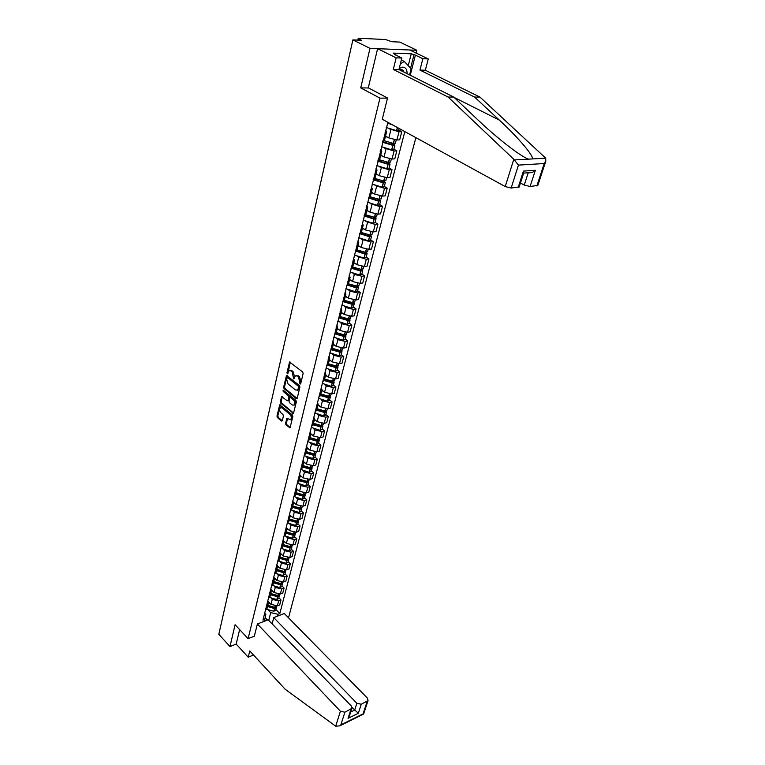 <?xml version="1.0" encoding="UTF-8"?>
<svg xmlns="http://www.w3.org/2000/svg" width="765" height="765" viewBox="0 0 765 765"><rect width="100%" height="100%" fill="white"/><g stroke="black" fill="none" stroke-linecap="round" stroke-linejoin="round"><path stroke-width="1.15" d="M300.023 384.097L300.674 383.82L303.141 373.492L302.672 371.962L289.581 362.008L286.971 372.727L287.286 373.789L289.017 370.729L291.111 370.843L292.144 371.666L293.617 378.914L295.367 375.864L297.499 375.988L298.541 376.82L300.023 384.097M285.536 423.428L285.986 424.91L290.021 427.855L292.861 416.504L292.412 414.993L279.713 404.809L276.978 416.112L277.418 417.594L281.434 421.027L282.314 420.674L283.404 416.017L282.954 414.534L280.946 412.832C279.493 411.034 279.292 409.332 280.363 407.735L282.094 407.879L290.021 414.553C291.494 416.361 291.695 418.063 290.624 419.669L286.856 418.35L285.536 423.428L286.406 423.208L286.856 424.699L290.212 427.568L289.361 427.798M416.15 53.081L416.858 50.28L369.992 48.367L360.736 87.899L379.976 98.121L248.099 638.67L235.094 624.718L229.988 646.559L218.828 634.319L352.885 39.885L361.443 40.287L358.823 38.996L358.565 40.153M369.992 48.367L352.885 39.885M296.294 398.699L297.203 398.316L299.909 387.023L299.44 385.503L286.483 375.472L283.643 387.147L284.102 388.649L296.294 398.699L297.145 398.508M296.351 401.874L293.473 413.416L280.736 403.232L280.286 401.74L281.606 396.595L287.143 400.717L288.032 400.334L288.768 397.178L288.319 395.677L283.213 391.451L283.06 390.102L295.902 400.363L296.351 401.874M416.858 50.28L399.779 42.085L391.737 41.712L385.598 39.541L359.062 38.26L358.211 38.393L358.823 38.996M288.52 617.824L415.883 137.652M229.988 646.559L236.184 644.092L239.636 629.585M385.56 130.117L386.65 131.647L385.044 132.182M385.541 136.084L388.84 137.93L396.911 139.966L399.005 131.8L389.28 128.864M399.005 131.8L401.768 131.723L398.766 130.079M382.978 140.435L384.661 139.593M396.911 139.966L399.674 139.871L401.768 131.723M380.731 149.424L381.792 151.011L380.186 151.585M393.87 149.194L396.834 150.877L394.08 150.992L384.47 148.075M378.159 159.694L379.842 158.785M380.769 155.123L384.03 157.007L392.024 159.005L394.769 158.871L396.834 150.877M375.988 168.386L377.03 170.021L375.424 170.643M389.05 167.975L391.986 169.677L389.242 169.84L379.736 166.942M373.435 178.608L375.118 177.643M376.074 173.827L379.297 175.73L387.224 177.71L389.959 177.537L391.986 169.677M371.331 187.014L372.345 188.697L370.738 189.366M384.326 186.421L387.214 188.152L384.489 188.353L375.089 185.484M368.778 197.179L370.47 196.165M371.465 192.197L374.64 194.138L382.51 196.089L385.225 195.878L387.214 188.152M366.751 205.316L367.736 207.047L366.139 207.755M379.679 204.551L382.529 206.311L379.822 206.55L370.518 203.691M364.216 215.434L365.899 214.363M366.932 210.251L370.078 212.221L377.872 214.152L380.578 213.904L382.529 206.311M362.247 223.294L363.212 225.073L361.616 225.818M375.108 222.366L377.929 224.155L375.233 224.432L366.024 221.592M359.732 233.363L361.415 232.244M362.476 227.999L365.584 229.997L373.31 231.9L376.007 231.613L377.929 224.155M357.829 240.975L358.766 242.792L357.178 243.576M370.614 239.885L373.406 241.692L370.719 242.008L361.616 239.187M355.314 250.997L357.006 249.83M358.106 245.441L361.166 247.468L368.835 249.352L371.513 249.027L373.406 241.692M353.478 258.341L354.405 260.205L352.808 261.028M366.205 257.107L368.959 258.933L366.292 259.287L357.265 256.485M350.982 268.314L352.675 267.1M353.803 262.596L356.834 264.642L364.436 266.507L367.104 266.144L368.959 258.933M349.203 275.419L350.102 277.322L348.515 278.183M361.864 274.033L364.589 275.888L361.931 276.27L354.358 274.415L353 273.488M346.727 285.345L348.41 284.092M349.567 279.454L352.56 281.53L360.105 283.366L362.763 282.974L364.589 275.888M345.005 292.22L345.885 294.152L344.298 295.041M357.599 290.681L360.286 292.555L357.637 292.966L350.131 291.14L348.802 290.203M342.529 302.089L344.221 300.788M345.407 296.036L348.371 298.13L355.849 299.957L358.489 299.526L360.286 292.555M340.874 308.725L341.735 310.705L340.148 311.623M353.401 307.061L356.06 308.955L353.43 309.395L345.981 307.587L344.661 306.65M338.417 318.556L340.1 317.217M341.314 312.349L344.24 314.463L351.661 316.261L354.291 315.811L356.06 308.955M336.81 324.972L337.652 326.98L336.065 327.936M349.27 323.165L351.9 325.077L349.28 325.555L341.898 323.767L340.597 322.82M334.362 334.754L336.045 333.368M337.289 328.395L340.186 330.528L347.549 332.306L350.16 331.819L351.9 325.077M332.813 340.951L333.636 342.988L332.058 343.973M345.206 339.01L347.807 340.941L345.197 341.448L337.872 339.679L336.6 338.732M330.375 350.676L332.058 349.251M333.33 344.183L336.189 346.335L343.495 348.094L346.096 347.578L347.807 340.941M328.883 356.662L329.677 358.737L328.108 359.751M341.209 354.606L343.781 356.557L341.19 357.083L333.913 355.333L332.67 354.386M326.454 366.349L328.137 364.886M329.438 359.713L332.259 361.883L339.507 363.624L342.098 363.079L343.781 356.557M325.01 372.125L325.794 374.228L324.226 375.271M337.279 369.944L339.823 371.914L337.241 372.469L330.021 370.748L328.797 369.782M322.601 381.764L324.284 380.262M325.603 374.993L328.395 377.183L335.586 378.905L338.159 378.34L339.823 371.914M321.204 387.339L321.969 389.471L320.401 390.542M333.406 385.044L335.921 387.033L333.349 387.606L326.196 385.904L324.982 384.938M318.804 396.93L320.478 395.4M321.826 390.035L324.589 392.244L331.723 393.946L334.286 393.353L335.921 387.033M317.456 402.323L318.202 404.475L316.643 405.574M329.6 399.913L332.087 401.902L329.524 402.514L322.428 400.822L321.233 399.866M315.065 411.866L316.748 410.298L324.733 412.517L326.55 411.809L326.33 410.824M318.116 404.838L320.851 407.066L327.927 408.749L330.48 408.128L332.087 401.902M313.765 417.059L314.501 419.239L312.942 420.368M325.842 414.544L328.3 416.552L325.756 417.183L318.709 415.51L317.532 414.544M311.393 426.554L313.067 424.957M314.453 419.421L317.159 421.658L324.188 423.322L326.722 422.682L328.3 416.552M310.141 431.565L310.848 433.784L309.299 434.931M322.151 428.945L324.589 430.972L322.055 431.623L315.056 429.978L313.899 429.002M307.769 441.023L309.443 439.387M310.858 433.765L313.535 436.021L320.506 437.666L323.031 437.006L324.589 430.972M306.564 445.852L307.262 448.089L305.713 449.265M318.517 443.126L320.927 445.163L318.403 445.842L311.46 444.216L310.322 443.241M304.212 455.261L305.876 453.597M307.329 447.917L309.959 450.174L316.873 451.799L319.387 451.111L320.927 445.163M303.045 459.918L303.724 462.184L302.185 463.38M314.941 457.097L317.312 459.143L314.807 459.851L307.922 458.235L306.794 457.25M300.702 469.28L302.366 467.597M303.829 461.821L306.44 464.097L313.306 465.713L315.811 464.996L317.312 459.143M299.574 473.774L300.243 476.06L298.704 477.274M311.412 470.858L313.765 472.913L311.269 473.64L304.432 472.043L303.322 471.058M297.25 483.088L298.914 481.376M300.368 475.514L302.969 477.819L309.787 479.406L312.283 478.68L313.765 472.913M296.16 487.42L296.82 489.724L295.28 490.958M307.932 484.408L310.265 486.483L307.788 487.219L300.999 485.641L299.899 484.656M293.846 496.686L295.51 494.945M296.944 488.978L299.555 491.331L306.325 492.909L308.802 492.153L310.265 486.483M292.804 500.855L293.444 503.179L291.905 504.441M304.518 497.757L306.822 499.841L304.355 500.597L297.614 499.038L296.524 498.053M290.499 510.083L292.154 508.314M293.54 502.213L296.198 504.642L302.911 506.201L305.378 505.435L306.822 499.841M289.495 514.09L290.117 516.442L288.587 517.714M301.142 510.905L303.428 512.999L300.97 513.784L294.276 512.234L293.205 511.24M287.191 523.279L288.845 521.481M290.165 515.237L292.88 517.752L299.555 519.301L302.003 518.507L303.428 512.999M286.225 527.133L286.837 529.495L285.307 530.795M297.824 523.872L300.081 525.966L297.633 526.769L290.996 525.239L289.935 524.245M283.939 536.275L285.594 534.458M286.808 528.032L289.619 530.681L296.237 532.211L298.685 531.398L300.081 525.966M283.012 539.985L283.605 542.366L282.084 543.685M294.544 536.638L296.782 538.751L294.353 539.564L287.755 538.044L286.712 537.059M280.736 549.079L282.39 547.243M283.433 540.578L286.397 543.408L292.976 544.929L295.405 544.097L296.782 538.751M279.847 552.646L280.43 555.046L278.909 556.385M291.322 549.222L293.54 551.345L291.111 552.177L284.561 550.676L283.538 549.681M277.58 561.701L279.225 559.837M279.971 552.799L283.232 555.964L289.753 557.465L292.173 556.614L293.54 551.345M276.72 565.134L277.293 567.544L275.782 568.902M288.137 561.634L290.337 563.757L287.927 564.608L281.424 563.116L280.401 562.122M274.463 574.133L276.108 572.258M276.748 565.029L280.105 568.328L286.588 569.81L288.998 568.959L290.337 563.757M273.641 577.432L274.205 579.86L272.694 581.228M285.01 573.855L287.181 575.997L284.781 576.858L278.326 575.385L277.312 574.391M271.403 586.392L273.038 584.489M273.698 577.212L277.026 580.52L283.461 581.993L285.852 581.123L287.181 575.997M270.609 589.557L271.154 592.005L269.653 593.391M281.912 585.913L284.064 588.056L281.673 588.945L275.266 587.482L274.272 586.478M268.381 598.479L270.016 596.557M270.695 589.222L273.985 592.54L280.382 594.003L282.763 593.105L284.064 588.056M267.616 601.51L268.152 603.977L266.65 605.373M278.871 597.8L280.994 599.951L278.623 600.85L272.254 599.406L271.269 598.402M265.398 610.394L267.033 608.452M267.731 601.06L270.992 604.398L277.341 605.832L279.713 604.933L280.994 599.951M268.745 620.367L270.714 612.622L278.001 614.276L279.827 613.568L404.828 131.599M278.001 614.276L277.523 616.141M264.355 621.276L265.847 614.496L264.671 613.281M387.903 122.333L262.959 620.119L264.824 619.392M248.099 638.67L254.372 636.174M379.976 98.121L387.501 98.13M360.736 87.899L368.539 87.965M265.178 617.699L267.454 620.061M270.714 612.622L268.314 610.154M275.869 609.523L279.827 613.568M300.712 383.657L300.903 381.515L299.421 376.629L298.541 376.82M296.476 375.519L299.421 376.629M290.117 370.394L293.024 371.484L294.496 376.342L294.296 378.465M290.289 362.084L287.956 373.33M287.171 375.548L284.523 386.956L284.972 388.448L297.155 398.489M298.685 387.291L298.36 386.229L287.564 377.451L286.617 379.124L288.07 383.944L295.424 389.959L297.575 390.093L298.685 387.291L299.564 387.1L299.239 386.038L298.36 386.229M287.401 377.365L288.443 377.269L299.239 386.038M297.365 390.246L298.455 389.892L299.23 388.496L298.35 388.687M299.564 387.1L299.23 388.496M292.794 413.358L293.645 413.157L281.606 403.031L280.736 403.232M282.295 396.681L281.157 401.549L281.606 403.031M288.271 400.659L289.648 396.978L289.189 395.476L284.083 391.259L283.213 391.451M283.748 390.322L284.083 391.259M292.249 404.972L294.047 405.106C295.147 403.471 294.946 401.74 293.454 399.923L290.614 397.58L289.715 397.963L288.979 401.118L289.428 402.62L292.249 404.972M293.951 405.173L294.917 404.895C296.017 403.26 295.826 401.539 294.324 399.722L293.454 399.923M290.356 397.446L291.494 397.379L294.324 399.722M287.544 418.426L286.406 423.208M290.547 419.727L291.494 419.459C292.565 417.853 292.364 416.15 290.891 414.343L290.021 414.553M281.31 407.477L282.964 407.678L290.891 414.343M280.392 404.886L277.838 415.911L278.288 417.384L282.275 420.798M390.972 124.016L387.578 122.343M386.22 127.497L396.557 130.662L398.708 130.308M387.348 122.955L393.076 125.173M513.803 159.283L518.441 165.106L511.154 188.047L505.235 186.564L513.803 159.283L448.099 97.04L393.296 69.443L396.155 57.844L377.594 48.683L368.29 87.832L387.53 97.997L382.271 119.254L505.235 186.564M408.252 65.685L411.264 53.789L393.181 53.101L395.84 54.411L394.319 54.353L401.807 58.035L398.928 69.577L453.702 97.05L478.546 120.497C491.197 132.422 503.552 142.768 515.62 151.508C521.376 155.544 525.622 158.087 528.376 159.149L532.354 158.929C534.152 156.194 517.379 136.639 499.325 120.095L474.606 97.079L419.937 70.084L422.873 58.742L415.395 55.128L410.25 75.257M453.702 97.05L448.099 97.04M401.807 58.035L396.155 57.844M398.928 69.577L393.296 69.443M537.824 185.407L530.069 186.507L524.255 185.054L528.175 172.9L532.402 172.479L535.357 170.299L530.069 186.507M520.458 183.007L524.255 185.054M411.264 53.789L415.395 55.128M536.848 185.952L544.231 163.528L545.789 161.252L545.713 158.173L479.961 97.088L425.321 70.217L428.276 58.924L422.873 58.742M428.276 58.924L409.734 49.993L377.594 48.683M425.321 70.217L419.937 70.084M479.961 97.088L474.606 97.079M519.215 186.889L511.154 188.047M395.84 54.411L395.687 55.023M410.585 68.171L413.913 55.07M518.182 187.482L523.432 171.092L523.576 173.301M257.394 623.982L340.406 711.221L344.881 712.215L351.862 708.39L351.269 705.961L268.18 619.784L257.394 623.982L254.315 636.203M344.881 712.215L340.874 724.847L339.727 725.87L335.701 726.195L285.192 689.275L249.763 650.948L248.223 657.192L252.852 655.28L253.052 654.505M248.223 657.192L236.184 644.092M361.271 704.24L368.051 700.549L367.439 698.139L284.284 613.511L273.746 617.613L356.863 703.255L361.271 704.24L358.316 713.296L352.005 707.309M272.139 623.886L273.746 617.613M349.586 715.505L348.037 718.364L350.953 709.26M363.605 714.061L363.069 713.869L367.181 701.362M407.066 73.66C407.171 69.644 405.766 67.463 402.839 67.1L399.234 68.362M403.939 72.092L403.327 70.514L401.128 69.28L399.282 69.758M400.315 64.002L404.264 61.42L411.14 68.773L409.571 74.922M401.319 59.976L404.264 61.42M390.762 142.998L393.325 144.7L392.216 144.795L382.701 141.535M382.529 142.223L392.961 145.407L394.903 145.149L392.598 143.332M381.419 146.679L391.661 149.844L393.803 149.443M395.448 143.045L393.296 143.428L383.284 140.406M385.455 136.438L387.893 137.404M386.306 162.037L388.496 163.576L387.396 163.7L377.977 160.43M377.795 161.147L388.132 164.322L390.064 164.035L388.084 162.333M376.705 165.527L386.851 168.683L388.983 168.233M390.599 161.951L388.457 162.381L378.924 159.579M380.674 155.486L383.074 156.452M381.888 180.731L383.753 182.127L382.663 182.261L373.33 178.991M373.148 179.746L383.227 182.883L385.311 182.577L383.609 180.98M372.067 184.049L382.127 187.186L384.25 186.698M385.837 180.521L383.705 180.999L374.534 178.35M375.978 174.2L378.331 175.166M377.508 199.082L379.096 200.354L378.006 200.507L368.768 197.227M368.577 198.011L378.56 201.147L380.635 200.803L379.172 199.302M367.516 202.237L377.48 205.374L379.603 204.838M381.161 198.776L379.038 199.292L370.145 196.758M371.369 192.579L373.683 193.555M373.167 217.107L374.515 218.264L373.435 218.436L364.561 215.376M364.083 215.96L374.133 219.106L376.045 218.714L374.783 217.289M363.04 220.119L372.918 223.246L375.032 222.672M376.562 216.705L374.439 217.26L365.747 214.812M366.837 210.652L369.113 211.618M368.873 234.817L370.021 235.869L368.94 236.06L360.43 233.21M359.665 233.612L369.476 236.729L371.532 236.318L370.451 234.97M358.642 237.695L368.434 240.812L370.537 240.2M372.039 234.339L369.935 234.932L361.348 232.522M362.38 228.41L364.618 229.376M364.628 252.211L365.594 253.177L364.522 253.387L356.318 250.71M355.371 250.987L365.048 254.066L367.095 253.626L366.158 252.326M354.319 254.975L364.016 258.082L366.119 257.432M367.602 251.666L365.498 252.297L356.987 249.906M358.001 245.861L360.21 246.837M360.439 269.309L361.252 270.198L360.172 270.418L352.225 267.865M351.393 268.228L360.851 271.126L362.734 270.638L361.931 269.395M350.074 271.957L359.684 275.056L361.778 274.377M363.232 268.706L361.137 269.376L352.694 266.995M353.698 263.017L355.868 263.992M356.308 286.12L356.968 286.932L355.907 287.171L348.142 284.714M347.434 285.154L356.414 287.87L358.45 287.372L357.752 286.167M345.895 288.663L355.419 291.752L357.504 291.035M358.938 285.46L356.844 286.167L348.477 283.796M349.462 279.894L351.613 280.87M352.225 302.644L352.77 303.389L351.699 303.638L344.087 301.238M343.495 301.773L352.206 304.355L354.224 303.82L353.631 302.663M341.783 305.092L351.231 308.171L353.306 307.425M354.711 301.936L352.627 302.672L344.336 300.329M345.302 296.485L347.415 297.461M348.209 318.9L348.63 319.569L347.568 319.837L340.033 317.465M339.584 318.087L348.065 320.564L350.083 320.009L349.557 318.881M337.738 321.252L347.1 324.322L349.175 323.538M350.561 318.144L348.486 318.919L340.253 316.586M341.2 312.799L343.294 313.784M340.052 317.399L340.693 317.867M344.03 335.768L344.26 334.898L344.566 335.5L343.504 335.778L336.036 333.406M335.692 334.114L343.992 336.514L346 335.931L345.551 334.831M333.76 337.155L343.045 340.205L345.111 339.392M346.469 334.085L344.403 334.888L336.246 332.574M337.174 328.854L339.239 329.83M336.084 333.205L337.48 334.238M340.32 350.599L340.559 351.164L339.507 351.46L332.096 349.098M331.838 349.873L339.985 352.206L341.984 351.594L341.592 350.523M329.849 352.789L339.058 355.84L341.114 354.998M342.452 349.777L340.387 350.609L332.297 348.305M333.215 344.652L335.252 345.627M332.182 348.754L334.076 350.188M338.493 365.211L335.72 366.894L328.223 364.532M328.013 365.354L336.036 367.64L338.034 367.009L337.69 365.966M325.995 368.185L335.127 371.216L337.174 370.346M337.049 363.681L336.437 366.072L328.415 363.786M329.313 360.191L331.331 361.166M328.348 364.054L330.614 365.813M332.632 381.295L331.704 382.07L324.417 379.727M324.207 380.568L332.306 382.844L334.142 382.175L333.846 381.152M322.208 383.332L331.255 386.354L333.301 385.455M334.601 380.396L332.555 381.286L324.589 379.019M325.479 375.481L327.468 376.457M324.57 379.124L327.143 381.161M330.767 395.352L327.889 397.016L320.659 394.683M320.449 395.534L328.338 397.79L330.317 397.111L330.059 396.107M318.479 398.24L327.458 401.252L329.486 400.325M329.447 394.051L328.73 396.27L320.831 394.013M321.702 390.523L323.672 391.508M321.176 394.214L323.681 396.232M326.99 410.069L324.284 411.733L316.968 409.409M314.807 412.918L323.71 415.921L325.737 414.965M325.661 408.873L324.962 411.015L317.131 408.768M317.991 405.335L319.933 406.32M318.144 409.332L320.239 411.054M321.463 425.531L320.439 426.21L313.334 423.896M313.115 424.776L320.879 427.004L322.84 426.277L322.648 425.311M311.192 427.358L320.019 430.36L322.046 429.385M323.279 424.556L321.252 425.522L313.478 423.303M314.329 419.918L316.251 420.903M315.008 424.116L316.825 425.627M317.838 439.818L316.806 440.468L309.749 438.163M309.529 439.062L317.236 441.271L319.187 440.525L319.024 439.579M307.635 441.587L316.394 444.58L318.403 443.576M319.627 438.823L317.609 439.818L309.892 437.609M310.724 434.281L312.627 435.266M311.833 438.613L313.43 439.961M314.262 453.884L313.229 454.506L306.23 452.22M306 453.119L313.65 455.318L315.591 454.553L315.448 453.616M304.126 455.596L312.818 458.57L314.817 457.547M316.022 452.87L314.013 453.884L306.363 451.694M307.186 448.414L309.06 449.399M308.658 452.851L310.074 454.075M310.743 467.74L309.701 468.343L302.758 466.057M302.529 466.975L310.112 469.155L312.043 468.371L311.929 467.453M300.674 469.394L309.299 472.359L311.298 471.317M312.474 466.707L310.475 467.75L302.883 465.56M303.686 462.337L305.541 463.322M305.484 466.841L306.755 467.96M307.272 481.386L306.23 481.96L299.335 479.684M299.105 480.611L306.631 482.782L308.563 481.979L308.458 481.08M297.356 483.05L305.828 485.938L307.817 484.876M308.983 480.334L306.985 481.395L299.45 479.225M298.79 481.864L300.243 476.06L302.089 477.035M302.318 480.611L303.466 481.634M303.839 494.831L302.806 495.376L295.969 493.109M295.73 494.056L303.208 496.208L305.12 495.385L305.044 494.496M294.152 496.571L302.414 499.315L304.394 498.225M305.541 493.76L303.552 494.84L296.074 492.679M296.877 489.562L298.675 490.537M299.182 494.161L300.224 495.098M300.463 508.075L299.431 508.591L292.651 506.344M292.412 507.291L299.832 509.433L301.735 508.591L301.668 507.721M290.977 509.873L299.048 512.493L301.018 511.383M302.146 506.975L300.176 508.084L292.746 505.942M293.54 502.873L295.319 503.839M296.065 507.491L297.011 508.352M297.126 521.128L296.112 521.615L289.38 519.378M289.141 520.334L296.504 522.457L298.398 521.606L298.35 520.745M287.841 522.964L295.73 525.479L297.7 524.35M298.809 520.009L296.839 521.137L289.466 519.005M290.241 515.973L292.01 516.949M292.985 520.621L293.837 521.414M293.846 533.98L292.832 534.448L286.158 532.22M285.909 533.186L293.224 535.299L295.118 534.429L295.08 533.578M284.733 535.854L292.459 538.273L294.42 537.126M295.52 532.851L293.559 533.989L286.244 531.876M286.971 528.864L288.759 529.868M289.925 533.549L290.7 534.286M290.604 546.65L289.61 547.099L282.983 544.871M282.734 545.856L289.992 547.95L291.876 547.071L291.848 546.229M281.663 548.543L289.237 550.886L291.197 549.719M292.278 545.502L290.318 546.659L283.06 544.565M283.739 541.572L285.546 542.595M286.894 546.277L287.602 546.956M287.411 559.139L286.435 559.559L279.847 557.35M279.608 558.335L286.808 560.42L288.682 559.521L288.673 558.689M278.623 561.041L286.062 563.317L288.013 562.132M289.074 557.972L287.133 559.148L279.923 557.063M280.545 554.08L282.381 555.141M283.901 558.823L284.542 559.444M284.255 571.445L283.299 571.847L276.767 569.638M276.519 570.642L283.662 572.717L285.536 571.799L285.527 570.986M275.62 573.358L282.935 575.567L284.876 574.362M285.928 570.269L283.987 571.465L276.834 569.39M277.389 566.396L279.263 567.506M280.937 571.178L281.52 571.751M281.147 583.58L280.21 583.963L273.727 581.763M273.468 582.767L280.573 584.833L282.428 583.905L282.438 583.093M272.636 585.493L279.856 587.644L281.788 586.43M282.82 582.385L280.889 583.599L273.784 581.534M274.252 578.531L276.184 579.688M278.001 583.36L278.536 583.886M278.078 595.543L277.159 595.906L270.724 593.716M270.475 594.73L277.523 596.777L279.368 595.839L279.388 595.036M269.691 597.446L276.815 599.55L278.737 598.316M279.761 594.338L277.829 595.562L270.781 593.506M271.154 590.475L273.162 591.708M275.104 595.361L275.591 595.849M275.046 607.343L274.157 607.678L267.769 605.498M267.511 606.521L274.511 608.558L276.356 607.601L276.375 606.817M266.784 609.227L273.813 611.292L275.735 610.04M276.739 606.11L274.817 607.362L267.817 605.316M268.075 602.227L270.169 603.556M280.382 594.003L281.673 588.945M283.461 581.993L284.781 576.858M286.588 569.81L287.927 564.608M289.753 557.465L291.111 552.177M292.976 544.929L294.353 539.564M296.237 532.211L297.633 526.769M299.555 519.301L300.97 513.784M302.911 506.201L304.355 500.597M306.325 492.909L307.788 487.219M309.787 479.406L311.269 473.64M313.306 465.713L314.807 459.851M316.873 451.799L318.403 445.842M320.506 437.666L322.055 431.623M324.188 423.322L325.756 417.183M327.927 408.749L329.524 402.514M331.723 393.946L333.349 387.606M335.586 378.905L337.241 372.469M339.507 363.624L341.19 357.083M343.495 348.094L345.197 341.448M347.549 332.306L349.28 325.555M351.661 316.261L353.43 309.395M355.849 299.957L357.637 292.966M360.105 283.366L361.931 276.27M364.436 266.507L366.292 259.287M368.835 249.352L370.719 242.008M373.31 231.9L375.233 224.432M377.872 214.152L379.822 206.55M382.51 196.089L384.489 188.353M387.224 177.71L389.242 169.84M392.024 159.005L394.08 150.992M277.341 605.832L278.623 600.85M270.992 604.398L272.254 599.406M273.985 592.54L275.266 587.482M277.026 580.52L278.326 575.385M280.105 568.328L281.424 563.116M283.232 555.964L284.561 550.676M286.397 543.408L287.755 538.044M289.619 530.681L290.996 525.239M292.88 517.752L294.276 512.234M296.198 504.642L297.614 499.038M299.555 491.331L300.999 485.641M302.969 477.819L304.432 472.043M306.44 464.097L307.922 458.235M309.959 450.174L311.46 444.216M313.535 436.021L315.056 429.978M317.159 421.658L318.709 415.51M320.851 407.066L322.428 400.822M324.589 392.244L326.196 385.904M328.395 377.183L330.021 370.748M332.259 361.883L333.913 355.333M336.189 346.335L337.872 339.679M340.186 330.528L341.898 323.767M344.24 314.463L345.981 307.587M348.371 298.13L350.131 291.14M352.56 281.53L354.358 274.415M356.834 264.642L358.661 257.413M361.166 247.468L363.031 240.114M365.584 229.997L367.477 222.51M370.078 212.221L372 204.609M374.64 194.138L376.6 186.392M379.297 175.73L381.286 167.851M384.03 157.007L386.057 148.974M388.84 137.93L390.905 129.763M300.903 381.515L300.014 381.706M298.388 375.797L297.499 375.988M294.181 377.661L293.301 377.853M294.496 376.342L293.607 376.523M293.024 371.484L292.144 371.666M292.001 370.662L291.111 370.843M287.85 372.545L286.971 372.727M290.212 362.294L289.333 362.467M300.588 382.835L299.698 383.036M284.972 388.448L284.102 388.649M284.523 386.956L283.643 387.147M287.114 375.73L286.234 375.921M288.443 377.269L287.564 377.451M281.157 401.549L280.286 401.74M282.247 396.834L281.367 397.025M288.902 400.133L288.032 400.334M289.648 396.978L288.768 397.178M289.189 395.476L288.319 395.677M291.494 397.379L290.614 397.58M287.506 418.551L286.636 418.761M282.964 407.678L282.094 407.879M282.266 420.827L281.434 421.027M278.288 417.384L277.418 417.594M277.838 415.911L276.978 416.112M280.353 405.029L279.483 405.23M286.856 424.699L285.986 424.91M396.729 130.691L397.513 127.602M396.557 130.662L397.36 127.516M514.577 159.923L528.376 159.149M532.354 158.929L545.713 158.173M544.231 163.528L518.441 165.106M523.432 171.092L535.357 170.299M454.075 97.394L499.325 120.095M340.874 724.847L363.069 713.869M358.316 713.296L348.037 718.364M335.701 726.195L340.406 711.221M350.705 711.995L354.664 710.063L356.863 703.255M391.823 149.864L392.961 145.407M393.468 143.447L394.405 139.766M393.296 143.428L394.243 139.737M391.661 149.844L392.799 145.388M392.78 144.843L392.933 144.222M387.014 168.702L388.132 164.322M388.62 162.4L389.538 158.833M388.457 162.381L389.375 158.804M386.851 168.683L387.97 164.303M387.951 163.739L388.123 163.088M382.29 187.205L383.389 182.902M383.867 181.009L384.747 177.566M383.705 180.999L384.585 177.537M382.127 187.186L383.227 182.883M383.217 182.299L383.389 181.621M377.642 205.383L378.723 201.166M379.191 199.302L380.052 195.964M379.038 199.292L379.889 195.945M377.48 205.374L378.56 201.147M378.56 200.535L378.742 199.837M373.081 223.256L374.133 219.106M374.601 217.279L375.424 214.047M374.439 217.26L375.271 214.028M372.918 223.246L373.98 219.086M373.98 218.465L374.171 217.738M368.587 240.822L369.629 236.739M370.088 234.941L370.891 231.824M369.935 234.932L370.729 231.805M368.434 240.812L369.476 236.729M369.485 236.079L369.677 235.333M364.178 258.092L365.201 254.076M365.651 252.316L366.425 249.294M365.498 252.297L366.272 249.275M364.016 258.082L365.048 254.066M365.058 253.406L365.259 252.632M359.837 275.065L360.851 271.126M361.29 269.385L362.036 266.469M361.137 269.376L361.883 266.45M359.684 275.056L360.688 271.106M360.717 270.428L360.917 269.634M355.572 291.761L356.567 287.879M357.006 286.177L357.724 283.356M356.844 286.167L357.571 283.337M355.419 291.752L356.414 287.87M356.442 287.171L356.653 286.359M351.384 308.18L352.359 304.365M352.789 302.682L353.478 299.957M352.627 302.672L353.325 299.937M351.231 308.171L352.206 304.355M352.235 303.638L352.445 302.806M347.253 324.331L348.218 320.573M348.639 318.919L349.309 316.289M348.486 318.919L349.156 316.27M347.1 324.322L348.065 320.564M348.104 319.837L348.324 318.986M343.198 340.215L344.145 336.524M344.556 334.898L345.206 332.354M344.403 334.888L345.053 332.335M343.045 340.205L343.992 336.514M339.201 355.849L340.138 352.206M340.54 350.609L341.171 348.151M340.387 350.609L341.018 348.132M339.058 355.84L339.985 352.206M340.033 351.451L340.243 350.599M335.28 371.226L336.189 367.649M336.59 366.081L337.202 363.7M335.127 371.216L336.036 367.64M336.093 366.875L336.294 366.062M331.408 386.363L332.306 382.844M332.708 381.295L333.291 379M332.555 381.286L333.138 378.981M331.255 386.354L332.153 382.835M332.22 382.051L332.412 381.286M327.602 401.262L328.491 397.79M328.73 396.27L329.294 394.042M327.458 401.252L328.338 397.79M328.405 396.997L328.587 396.26M323.853 415.921L324.733 412.517M324.962 411.015L325.507 408.864M323.71 415.921L324.58 412.507M324.647 411.704L324.829 411.006M320.172 430.36L321.023 427.004M321.405 425.531L321.931 423.466M321.252 425.522L321.788 423.447M320.019 430.36L320.879 427.004M320.946 426.182L321.118 425.522M316.538 444.58L317.379 441.271M317.752 439.818L318.259 437.829M317.609 439.818L318.116 437.81M316.394 444.58L317.236 441.271M317.312 440.439L317.465 439.818M312.962 458.57L313.793 455.318M314.157 453.884L314.645 451.972M314.013 453.884L314.511 451.952M312.818 458.57L313.65 455.318M313.726 454.477L313.88 453.884M309.443 472.359L310.255 469.155M310.619 467.74L311.087 465.895M310.475 467.75L310.953 465.885M309.299 472.359L310.112 469.155M310.198 468.304L310.341 467.74M305.971 485.938L306.775 482.782M307.128 481.395L307.587 479.607M306.985 481.395L307.444 479.598M305.828 485.938L306.631 482.782M306.717 481.921L306.851 481.395M302.558 499.315L303.351 496.208M303.695 494.84L304.135 493.119M303.552 494.84L303.992 493.109M302.414 499.315L303.208 496.208M303.294 495.328L303.418 494.84M299.192 512.493L299.966 509.423M300.31 508.084L300.741 506.43M300.176 508.084L300.597 506.42M299.048 512.493L299.832 509.433M295.873 525.479L296.638 522.457M296.983 521.128L297.384 519.54M296.839 521.137L297.25 519.531M295.73 525.479L296.504 522.457M292.603 538.273L293.358 535.299M293.693 533.989L294.085 532.459M293.559 533.989L293.951 532.45M292.459 538.273L293.224 535.299M289.38 550.886L290.126 547.95M290.461 546.659L290.834 545.187M290.318 546.659L290.7 545.177M289.237 550.886L289.992 547.95M286.206 563.308L286.942 560.42M287.267 559.148L287.63 557.733M287.133 559.148L287.497 557.723M286.062 563.317L286.808 560.42M283.079 575.557L283.805 572.708M284.121 571.455L284.475 570.097M283.987 571.465L284.341 570.088M282.935 575.567L283.662 572.717M279.99 587.635L280.707 584.823M281.023 583.59L281.357 582.289M280.889 583.599L281.224 582.28M279.856 587.644L280.573 584.833M276.949 599.54L277.657 596.777M277.972 595.553L278.288 594.3M277.829 595.562L278.154 594.29M276.815 599.55L277.523 596.777M273.947 611.283L274.645 608.548M274.951 607.353L275.257 606.148M274.817 607.362L275.132 606.138M273.813 611.292L274.511 608.558M266.899 608.988L268.152 603.977M384.585 139.88L386.65 131.647M379.765 159.091L381.792 151.011M375.032 177.958L377.03 170.021M370.384 196.5L372.345 188.697M365.813 214.707L367.736 207.047M361.329 232.608L363.212 225.073M356.911 250.193L358.766 242.792M352.579 267.482L354.405 260.205M348.314 284.475L350.102 277.322M344.116 301.19L345.885 294.152M339.995 317.618L341.735 310.705M335.94 333.779L337.652 326.98M331.953 349.682L333.636 342.988M328.032 365.316L329.677 358.737M324.169 380.712L325.794 374.228M320.372 395.849L321.969 389.471M316.634 410.757L318.202 404.475M312.952 425.426L314.501 419.239M309.328 439.865L310.848 433.784M305.761 454.075L307.262 448.089M302.252 468.075L303.724 462.184M295.386 495.443L296.82 489.724M292.029 508.811L293.444 503.179M288.721 521.988L290.117 516.442M285.469 534.965L286.837 529.495M282.256 547.759L283.605 542.366M279.091 560.363L280.43 555.046M275.983 572.784L277.293 567.544M272.904 585.024L274.205 579.86M269.882 597.092L271.154 592.005M357.819 40.115L358.192 38.489M298.455 389.892L297.575 390.093M288.673 400.564L287.793 400.764M294.917 404.895L294.047 405.106M291.494 419.459L290.624 419.669M398.67 130.461L399.167 128.501M519.129 187.138L523.719 172.833M523.671 173.081L532.402 172.479M545.789 161.252L537.747 185.637M351.862 708.39L349.309 716.365M368.051 700.549L363.576 714.127M339.727 725.87L363.48 714.108M400.86 69.29L403.327 70.514M393.765 149.605L394.903 145.149M395.4 143.198L396.232 139.957M388.945 168.405L390.064 164.035M390.552 162.113L391.345 159.015M384.212 186.87L385.311 182.577M385.79 180.693L386.555 177.729M379.555 205.02L380.635 200.803M381.113 198.948L381.84 196.117M374.984 222.864L376.045 218.714M376.514 216.887L377.202 214.181M370.49 240.392L371.532 236.318M371.991 234.53L372.651 231.948M366.072 257.633L367.095 253.626M367.544 251.857L368.175 249.4M361.721 274.578L362.734 270.638M363.174 268.907L363.777 266.555M357.456 291.245L358.45 287.372M358.881 285.67L359.454 283.433M353.248 307.635L354.224 303.82M354.654 302.146L355.199 300.023M349.117 323.758L350.083 320.009M350.504 318.364L351.02 316.337M345.053 339.622L346 335.931M346.411 334.305L346.908 332.393M341.056 355.228L341.984 351.594M342.395 349.997L342.854 348.18M337.116 370.585L338.034 367.009M338.436 365.441L338.876 363.719M333.244 385.694L334.142 382.175M334.534 380.635L334.955 379.01M329.428 400.573L330.317 397.111M330.7 395.591L331.102 394.051M325.67 415.213L326.55 411.809M326.932 410.308L327.305 408.864M321.979 429.634L322.84 426.277M323.213 424.805L323.566 423.437M318.336 443.824L319.187 440.525M319.56 439.072L319.885 437.79M314.759 457.805L315.591 454.553M315.955 453.129L316.261 451.924M311.231 471.575L312.043 468.371M312.407 466.966L312.694 465.837M307.75 485.134L308.563 481.979M308.917 480.592L309.184 479.55M304.327 498.493L305.12 495.385M305.474 494.018L305.723 493.052M300.951 511.651L301.735 508.591M302.079 507.243L302.309 506.344M297.623 524.627L298.398 521.606M298.742 520.277L298.952 519.454M294.353 537.403L295.118 534.429M295.453 533.119L295.644 532.364M291.121 549.997L291.876 547.071M292.201 545.78L292.383 545.082M287.936 562.409L288.682 559.521M289.007 558.249L289.17 557.618M284.8 574.649L285.536 571.799M285.852 570.547L286.005 569.982M281.711 586.707L282.428 583.905M282.744 582.672L282.878 582.165M278.661 598.603L279.368 595.839M275.658 610.327L276.356 607.601"/></g></svg>

